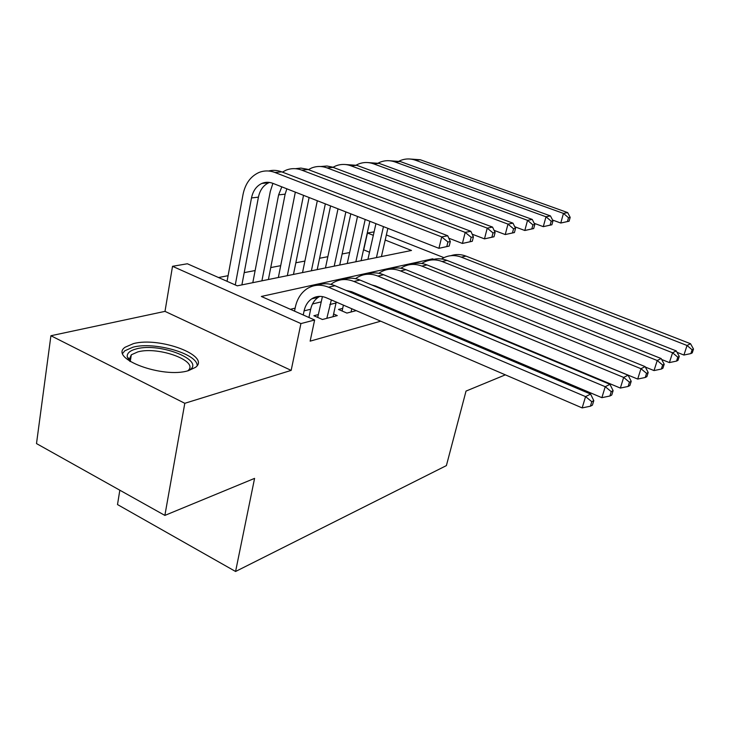 <?xml version="1.0" encoding="UTF-8"?>
<svg xmlns="http://www.w3.org/2000/svg" width="730" height="730" viewBox="0 0 730 730"><rect width="100%" height="100%" fill="white"/><g stroke="black" fill="none" stroke-linecap="round" stroke-linejoin="round"><path stroke-width="1.09" d="M133.389 343.629L125.113 347.234C108.368 358.412 163.064 378.879 188.541 370.621L195.549 367.327C211.225 355.829 159.596 336.466 133.389 343.629M369.535 252.215L363.704 249.861L367.455 232.998L374.098 231.866M119.829 490.213L117.503 504.567L235.58 571.481L446.395 465.603L466.032 391.079L505.352 374.846M235.58 571.481L254.578 478.378L164.87 515.407L36.5 443.584L50.917 335.736L184.799 403.298L291.16 370.393L300.924 323.582L172.517 266.304L187.373 263.767L237.287 285.832L411.501 250.463L385.194 240.033M291.16 370.393L164.998 311.372L50.917 335.736M164.998 311.372L172.517 266.304M349.634 252.543L342.115 253.976M327.843 256.686L319.585 258.265M304.903 261.066L295.832 262.791M280.694 265.674L270.748 267.572M255.135 270.547L244.203 272.628M228.089 275.694L218.498 277.528M514.741 361.916L515.024 360.894M519.021 346.394L519.167 345.883M164.87 515.407L184.799 403.298M403.59 298.241L404.402 298.032M379.436 304.565L381.024 304.154M342.689 308.379L338.519 309.447L346.914 313.079L356.213 310.642M318.298 314.603L313.882 315.725L322.432 319.494L337.287 315.597L333.601 313.991M433.812 259.305L432.607 258.831L261.34 296.462L314.63 320.014L310.14 341.147L380.713 321.191M403.48 314.758L405.031 314.32M427.141 308.069L427.926 307.841M320.999 301.91L312.504 303.963M295.139 308.142L290.376 309.292M314.63 320.014L300.924 323.582M386.352 234.951L443.913 257.644M373.322 235.325L367.455 232.998M432.397 259.688L432.607 258.831M308.936 317.495L310.67 309.246C311.847 303.981 314.365 299.993 318.234 297.311L319.849 296.371M303.242 314.977L304.1 310.87C305.277 305.56 307.804 301.554 311.683 298.853C316.154 295.997 320.999 295.623 326.237 297.74L582.166 407.915L585.56 396.618L328.5 287.2C320.798 284.116 313.654 284.618 307.056 288.706C301.043 292.776 297.147 298.88 295.376 307.029L294.528 311.126M591.793 401.683L590.424 406.199L592.432 405.15L593.8 400.651L591.793 401.683L585.56 396.618L590.597 394.072L334.997 285.731C328.993 283.267 323.189 283.103 317.577 285.229M590.597 394.072L593.8 400.651M590.424 406.199L582.166 407.915M449.187 246.074L450.31 241.53L447.919 242.004L446.796 246.567L449.187 246.074L438.931 248.319L441.723 236.912L274.891 172.472C269.379 170.409 264.032 170.437 258.84 172.545C250.509 176.395 245.234 183.723 243.017 194.527L227.057 281.305M235.279 284.937L251.503 197.93C252.982 190.858 256.422 186.031 261.833 183.44C265.382 181.934 269.041 181.898 272.81 183.321L438.931 248.319L446.796 246.567M241.895 284.892L258.429 197.155C259.907 190.138 263.338 185.338 268.74 182.765L269.552 182.436M447.919 242.004L441.723 236.912L447.727 235.754L281.762 171.869C277.327 170.2 272.938 169.907 268.585 171.002M447.727 235.754L450.31 241.53M129.666 361.168L127.212 356.769C126.92 353.156 130.004 350.528 136.455 348.876C160.764 342.078 207.585 361.441 188.267 370.694M187.71 370.84C200.157 361.514 158.711 345.974 137.833 351.897L131.318 354.798L129.31 359.242L130.159 361.487M197.191 365.529C197.2 353.594 154.304 341.394 133.006 347.179L124.793 350.792L122.74 353.338M333.008 316.72L336.229 302.047M326.821 318.344L331.338 299.939M322.423 296.599L317.705 317.404M346.038 290.412L351.632 291.708L601.876 397.668L605.234 386.708L353.904 281.452C346.358 278.477 339.322 278.988 332.816 282.985L330.882 284.371M611.238 391.627L609.888 396.007L611.767 395.021L613.109 390.65L611.238 391.627L605.234 386.708L609.952 384.327L360.027 280.065C354.187 277.71 348.52 277.555 343.036 279.581M609.952 384.327L613.109 390.65M609.888 396.007L601.876 397.668M351.057 311.993L351.787 308.744M343.401 305.131L342.115 310.998M355.437 294.391L355.875 293.506M371.643 284.919L375.576 286.014L620.354 388.068L623.657 377.419L377.848 276.04C370.448 273.166 363.531 273.677 357.116 277.582L355.556 278.668M360.082 296.362L360.365 295.404M629.452 382.201L628.119 386.453L629.88 385.531L631.213 381.288L629.452 382.201L623.657 377.419L628.083 375.193L383.624 274.736C377.948 272.473 372.419 272.317 367.044 274.252M628.083 375.193L631.213 381.288M628.119 386.453L620.354 388.068M379.5 304.547L379.719 303.598M374.755 302.585L374.983 301.59M366.752 298.105L366.524 299.09M396.737 280.119L637.701 379.062L640.958 368.705L400.469 270.921C393.196 268.147 386.398 268.658 380.075 272.473L378.852 273.303M383.031 289.664L383.195 289.19M646.552 373.349L645.238 377.483L646.899 376.616L648.203 372.492L646.552 373.349L640.958 368.705L645.119 366.615L405.926 269.689C400.396 267.518 394.994 267.363 389.738 269.224M645.119 366.615L648.203 372.492M645.238 377.483L637.701 379.062M401.299 297.283L401.418 296.791M396.819 295.413L396.938 294.92M388.844 291.544L388.734 292.046M645.366 367.071L654.016 370.575L657.237 360.51L421.849 266.085C414.713 263.402 408.034 263.922 401.801 267.645L400.88 268.248M662.639 365.018L661.343 369.051L662.904 368.23L664.2 364.215L662.639 365.018L657.237 360.51L661.152 358.54L427.013 264.917C421.63 262.837 416.355 262.681 411.209 264.47M661.152 358.54L664.2 364.215M661.343 369.051L654.016 370.575M272.901 183.358L270.264 191.589L252.808 282.674M261.915 280.831L278.604 194.892L281.816 186.843M268.403 279.508L285.138 194.153L286.863 188.824M472.292 241.274L473.414 236.867L471.169 237.323L470.047 241.749L472.292 241.274L462.418 243.446L465.192 232.377L301.755 170.126C296.334 168.128 291.069 168.155 285.959 170.218L282.373 172.107M448.822 238.208L462.418 243.446L470.047 241.749M471.169 237.323L465.192 232.377L470.841 231.291L307.312 169.232L300.87 168.092L295.413 168.694M470.841 231.291L473.414 236.867M295.331 192.136L278.349 277.491M287.328 275.666L303.516 195.339M293.469 274.425L309.1 197.52M494 236.776L495.113 232.496L493.005 232.916L491.892 237.213L494 236.776L484.483 238.865L487.239 228.125L327.077 167.909C321.766 165.975 316.583 166.011 311.537 168.019L308.379 169.615M472.173 234.184L484.483 238.865L491.892 237.213M493.005 232.916L487.239 228.125L492.549 227.094L332.305 167.07L326.93 166.002L320.716 166.522M492.549 227.094L495.113 232.496M317.313 200.732L302.53 272.582M311.391 270.784L325.334 203.871M317.203 269.607L330.58 205.924M514.431 232.541L515.544 228.38L513.555 228.782L512.451 232.952L514.431 232.541L505.242 234.558L507.989 224.119L350.993 165.82C345.774 163.949 340.682 163.985 335.709 165.938L332.953 167.289M494.11 230.37L505.242 234.558L512.451 232.952M513.555 228.782L507.989 224.119L512.98 223.152L356.769 165.318L344.624 164.469M512.98 223.152L515.544 228.38M338.008 208.835L325.461 267.928M334.203 266.158L345.856 211.901M339.724 265.036L350.792 213.835M533.703 228.545L534.798 224.493L532.918 224.876L531.823 228.928L533.703 228.545L524.815 230.498L527.534 220.341L373.623 163.849C368.495 162.023 363.485 162.069 358.576 163.976L356.185 165.108M514.75 226.756L524.815 230.498L531.823 228.928M532.918 224.876L527.534 220.341L532.252 219.429L379.089 163.365L367.254 162.535M532.252 219.429L534.798 224.493M661.663 359.498L669.401 362.591L672.567 352.782L442.106 261.504C435.107 258.904 428.528 259.424 422.387 263.074L421.748 263.475M677.805 357.18L676.527 361.095L677.997 360.328L679.265 356.413L677.805 357.18L672.567 352.782L676.263 350.92L447.006 260.4C441.75 258.393 436.604 258.247 431.549 259.962M676.263 350.92L679.265 356.413M676.527 361.095L669.401 362.591M357.517 216.463L347.234 263.512M355.857 261.76L365.192 219.475M361.095 260.692L369.864 221.299M551.898 224.767L552.984 220.825L551.214 221.19L550.119 225.132L551.898 224.767L543.293 226.656L545.994 216.773L395.067 161.969C390.03 160.208 385.093 160.253 380.257 162.115L378.195 163.064M534.205 223.316L543.293 226.656L550.119 225.132M551.214 221.19L545.994 216.773L550.457 215.916L400.25 161.522L388.698 160.691M550.457 215.916L552.984 220.825M677.029 352.316L683.919 355.045L687.039 345.491L461.323 257.161C454.443 254.633 447.983 255.153 441.924 258.73L441.541 258.968M692.113 349.77L690.854 353.585L692.25 352.864L693.5 349.049L692.113 349.77L687.039 345.491L690.534 343.73L465.968 256.111C460.849 254.177 455.812 254.031 450.857 255.682M690.534 343.73L693.5 349.049M690.854 353.585L683.919 355.045M375.932 223.672L367.938 259.305M376.443 257.58L383.46 226.619M381.425 256.568L387.867 228.344M569.108 221.199L570.185 217.367L568.506 217.704L567.429 221.546L569.108 221.199L560.777 223.033L563.46 213.406L415.406 160.198C410.452 158.474 405.597 158.529 400.834 160.344L399.082 161.129M552.583 220.049L560.777 223.033L567.429 221.546M568.506 217.704L563.46 213.406L567.675 212.594L420.325 159.77L409.055 158.948M567.675 212.594L570.185 217.367M304.1 310.87L310.67 309.246M328.5 287.2L334.997 285.731M251.503 197.93L258.429 197.155M274.891 172.472L281.762 171.869M329.805 304.529L336.001 303.005M353.904 281.452L360.027 280.065M377.848 276.04L383.624 274.736M400.469 270.921L405.926 269.689M421.849 266.085L427.013 264.917M278.604 194.892L285.138 194.153M301.755 170.126L308.224 169.561M327.077 167.909L333.181 167.38M350.993 165.82L356.769 165.318M373.623 163.849L379.089 163.365M442.106 261.504L447.006 260.4M395.067 161.969L400.25 161.522M461.323 257.161L465.968 256.111M415.406 160.198L420.325 159.77M311.683 298.853L318.234 297.311M261.833 183.44L268.74 182.765M129.31 359.242L127.212 356.769M130.241 361.542L131.318 354.798"/></g></svg>
